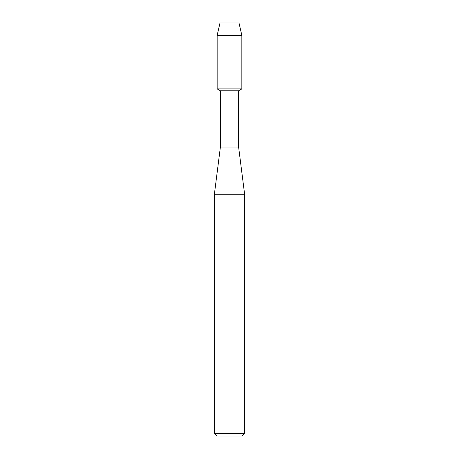 <?xml version="1.0" encoding="UTF-8"?>
<svg xmlns="http://www.w3.org/2000/svg" width="459" height="459" viewBox="0 0 459 459"><rect width="100%" height="100%" fill="white"/><g stroke="black" fill="none" stroke-linecap="round" stroke-linejoin="round"><path stroke-width="0.69" d="M239.001 22.95L219.999 22.95L239.001 22.95L241.847 35.36L241.847 88.908L229.5 88.908L241.847 88.908L238.611 90.773L238.611 147.052L244.687 194.788L244.687 433.445L214.313 433.445L216.918 436.05L242.082 436.05L244.687 433.445M238.611 147.052L220.389 147.052L220.389 90.773L238.611 90.773M220.389 147.052L214.313 194.788L244.687 194.788M219.999 22.95L217.153 35.36L217.153 88.908L229.5 88.908L217.153 88.908L220.389 90.773M217.153 35.36L241.847 35.36M214.313 194.788L214.313 433.445"/></g></svg>
